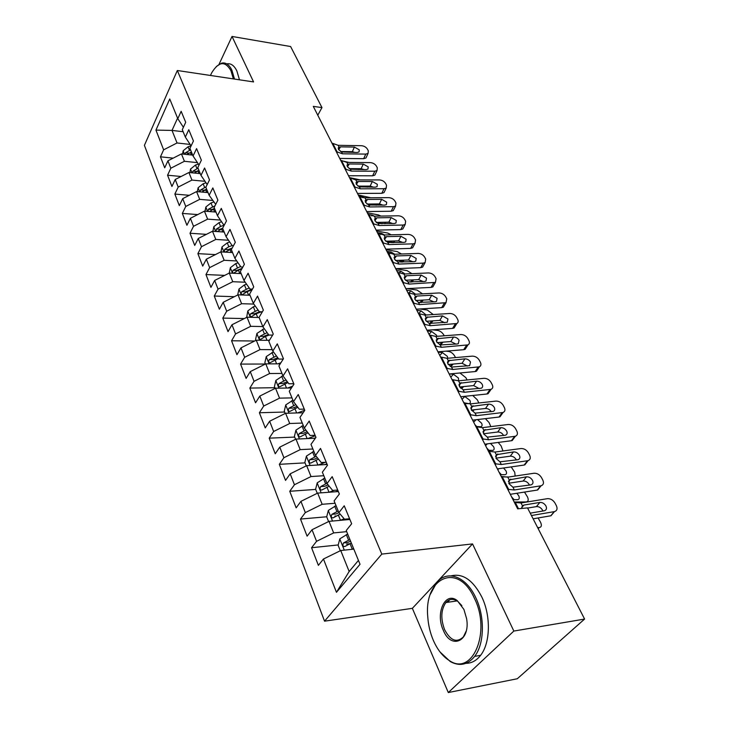 <?xml version="1.0" encoding="UTF-8"?>
<svg xmlns="http://www.w3.org/2000/svg" width="729" height="729" viewBox="0 0 729 729"><rect width="100%" height="100%" fill="white"/><g stroke="black" fill="none" stroke-linecap="round" stroke-linejoin="round"><path stroke-width="1.09" d="M448.299 692.55L513.845 631.059L472.538 543.916L412.359 608.341L448.299 692.55L517.289 678.754L584.594 619.058L527.523 507.903L517.663 508.824L313.288 106.37L321.963 107.6L290.616 46.538L232.022 36.45L219.074 64.243M412.359 608.341L324.542 621.172L144.406 145.353L177.329 70.503L381.805 554.095L324.542 621.172M183.134 131.73L172.008 130.409L155.942 130.108L163.642 149.828L160.462 156.817L164.708 167.798L167.934 160.808L170.823 168.226L167.57 175.215L171.926 186.469L175.224 179.489L178.195 187.098L174.86 194.069L179.325 205.624L182.706 198.653L185.758 206.453L182.341 213.415L186.916 225.261L190.387 218.308L193.513 226.309L190.014 233.262L194.716 245.418L198.261 238.474L201.477 246.694L197.887 253.637L202.708 266.112L206.353 259.187L209.651 267.625L205.97 274.551L210.927 287.363L214.663 280.455L218.044 289.131L214.271 296.029L219.365 309.196L223.192 302.316L226.673 311.219L222.801 318.09L228.031 331.622L231.968 324.769L235.549 333.937L231.567 340.771L236.943 354.686L240.989 347.87L244.671 357.283L240.579 364.09L246.11 378.397L250.266 371.617L254.047 381.313L249.856 388.074L255.542 402.8L259.816 396.066L263.707 406.035L259.396 412.751L265.256 427.905L269.639 421.225L273.648 431.495L269.211 438.156L275.243 453.766L279.763 447.132L283.891 457.721L279.325 464.327L285.54 480.402L290.188 473.832L294.443 484.739L289.75 491.282L296.156 507.849L300.931 501.352L305.323 512.596L300.494 519.066L307.1 536.161L312.021 529.728L316.55 541.328L311.565 547.725L318.382 565.358L323.457 559.006L340.735 550.532L349.155 571.509L358.44 560.401M155.942 130.108L169.739 98.971L177.803 118.69L183.398 127.293M349.155 571.509L336.461 592.312L360.026 564.282L346.229 530.539L351.66 523.741L344.234 505.789L338.903 512.633L334.101 500.896L339.368 494.016L332.187 476.638L327.02 483.564L322.364 472.192L327.476 465.239L320.514 448.408L315.502 455.397L310.991 444.38L315.949 437.364L309.205 421.052L304.339 428.105L299.965 417.425L304.786 410.345L298.243 394.535L293.514 401.643L289.276 391.282L293.951 384.156L287.609 368.819L283.016 375.973L278.906 365.912L283.444 358.741L277.293 343.86L272.828 351.05L268.837 341.29L273.257 334.082L267.279 319.63L262.932 326.865L259.059 317.379L263.351 310.135L257.547 296.102L253.328 303.364L249.555 294.151L253.738 286.871L248.097 273.238L243.987 280.528L240.324 271.571L244.388 264.272L238.912 251.013L234.911 258.321L231.348 249.619L235.312 242.292L229.981 229.398L226.081 236.734L222.618 228.259L226.473 220.923L221.288 208.385L217.488 215.729L214.116 207.483L217.88 200.129L212.832 187.927L209.132 195.281L205.842 187.253L209.515 179.899L204.594 168.007L200.985 175.379L197.787 167.561L201.368 160.189L196.584 148.616L193.057 155.988L189.941 148.37L193.431 140.998L188.775 129.726L185.33 137.098L182.296 129.68L185.704 122.299L181.157 111.309L177.803 118.69M336.461 592.312L323.457 559.006M346.685 531.651L333.654 532.917L329.016 521.363L349.893 519.476M316.55 541.328L333.654 532.917M312.021 529.728L329.016 521.363M335.067 503.256L322.163 504.295L317.662 493.096L338.356 491.556M305.323 512.596L322.163 504.295M300.931 501.352L317.662 493.096M338.903 512.633L344.48 519.203L349.592 518.747M323.804 475.718L311.019 476.547L306.654 465.676L327.157 464.482M294.443 484.739L311.019 476.547M290.188 473.832L306.654 465.676M327.02 483.564L332.661 490.426L337.727 490.052M312.878 449L300.202 449.629L295.974 439.086L315.329 438.238M283.891 457.721L300.202 449.629M279.763 447.132L295.974 439.086M315.502 455.397L321.216 462.523L326.237 462.241M302.28 423.066L289.714 423.503L285.604 413.27L303.136 412.76M273.648 431.495L289.714 423.503M269.639 421.225L285.604 413.27M304.339 428.105L310.107 435.477L315.083 435.277M291.983 397.888L279.535 398.152L275.544 388.211L291.454 387.965M263.707 406.035L279.535 398.152M259.816 396.066L275.544 388.211M293.514 401.643L299.337 409.242L304.275 409.115M281.977 373.43L269.639 373.521L265.766 363.862L280.218 363.835M254.047 381.313L269.639 373.521M250.266 371.617L265.766 363.862M283.016 375.973L288.884 383.782L293.778 383.718M272.254 349.656L260.034 349.592L256.262 340.206L269.411 340.343M244.671 357.283L260.034 349.592M240.989 347.87L256.262 340.206M272.828 351.05L278.742 359.069L283.244 359.069M262.804 326.546L250.685 326.328L247.022 317.206L259.096 317.479M235.549 333.937L250.685 326.328M231.968 324.769L247.022 317.206M262.932 326.865L268.883 335.058L272.619 335.112M253.838 304.075L241.609 303.711L238.037 294.835L250.011 295.254M226.673 311.219L241.609 303.711M223.192 302.316L238.037 294.835M253.328 303.364L259.305 311.73L262.358 311.802M245.181 282.223L232.77 281.704L229.298 273.065L241.162 273.612M218.044 289.131L232.77 281.704M214.663 280.455L229.298 273.065M243.987 280.528L250.001 289.048L252.434 289.14L245.473 291.81L241.791 291.673C240.916 293.514 241.099 294.507 242.356 294.653L247.167 291.636L251.997 289.905M236.743 260.955L224.167 260.289L220.787 251.879L232.551 252.553M209.651 267.625L224.167 260.289M206.353 259.187L220.787 251.879M234.911 258.321L240.944 266.987L242.821 267.087M228.496 240.251L215.793 239.44L212.504 231.257L224.158 232.05M201.477 246.694L215.793 239.44M198.261 238.474L212.504 231.257M226.081 236.734L232.132 245.536L233.508 245.618M220.459 220.085L207.637 219.137L204.439 211.164L215.994 212.066M193.513 226.309L207.637 219.137M190.387 218.308L204.439 211.164M217.488 215.729L223.566 224.65L224.477 224.714M212.604 200.448L199.7 199.363L196.575 191.59L208.029 192.593M185.758 206.453L199.7 199.363M182.706 198.653L196.575 191.59M209.132 195.281L215.711 204.357M204.94 181.302L191.955 180.081L188.911 172.509L200.265 173.62M178.195 187.098L191.955 180.081M175.224 179.489L188.911 172.509M200.985 175.379L207.2 184.528M197.459 162.64L184.41 161.291L181.448 153.91L192.702 155.113M170.823 168.226L184.41 161.291M167.934 160.808L181.448 153.91M193.057 155.988L199.026 165.009M190.151 144.442L177.047 142.966L172.008 130.409L177.584 118.144M163.642 149.828L177.047 142.966M185.33 137.098L191.107 145.909M513.845 631.059L584.594 619.058M177.329 70.503L253.574 81.921L232.022 36.45M472.538 543.916L381.805 554.095M317.78 115.209L321.963 107.6M353.829 549.119L340.735 550.532M160.462 156.817L173.165 158.138M167.57 175.215L181.093 176.5M174.86 194.069L189.276 195.308M182.341 213.415L197.705 214.581M190.014 233.262L206.407 234.346M197.887 253.637L215.401 254.612M205.97 274.551L224.705 275.389M214.271 296.029L234.337 296.703M222.801 318.09L244.306 318.573M231.567 340.771L254.667 341.008M240.579 364.09L265.374 364.035M249.856 388.074L274.869 387.7M259.396 412.751L284.638 412.04M269.211 438.156L294.689 437.081M279.325 464.327L305.032 462.86M289.75 491.282L315.693 489.414M300.494 519.066L326.71 516.77M334.875 516.05L335.941 515.959M311.565 547.725L338.22 544.946M346.485 544.089L349.501 543.77M331.941 143.103L338.128 145.308L361.356 145.7C364.053 145.937 366.076 147.076 367.407 149.117L368.3 150.794L368.072 153.409L365.785 154.101L342.475 153.801L341.527 151.96L338.447 149.372L338.721 147.322L340.534 146.857L354.403 147.076L359.26 149.828L359.087 151.905L357.219 152.479L341.527 151.96M339.732 158.43L363.653 158.703L365.785 154.101M336.269 151.632L342.475 153.801M366.514 156.762L365.94 158.002L363.653 158.703M355.032 152.452L352.307 151.696L340.589 151.532M182.542 154.029L183.179 150.739L188.064 146.793L191.034 145.782M341.245 160.653L348.954 162.421M186.861 154.484L191.445 152.033M357.912 168.681L358.303 169.575M354.449 175.762L352.772 175.807M190.551 149.855L185.558 152.735L185.038 154.293M340.653 160.262L346.867 162.403L370.268 162.613C372.993 162.84 375.034 163.998 376.392 166.075L377.303 167.788L377.039 170.531L374.806 171.215L351.314 171.096L350.357 169.219L347.232 166.586L347.542 164.426L349.3 163.97L363.279 164.089L368.2 166.868L367.981 169.055L366.158 169.62L350.357 169.219M348.508 175.725L372.619 175.807L374.806 171.215M345.09 168.991L351.314 171.096M375.481 173.794L374.852 175.124L372.619 175.807M364.145 169.602L361.128 168.7L349.145 168.627M349.574 177.821L355.816 179.899L379.399 179.926C382.142 180.136 384.21 181.302 385.595 183.435L386.525 185.184L386.215 188.073L384.037 188.729L360.372 188.811L359.388 186.879L356.217 184.209L356.572 181.94L358.285 181.503L372.364 181.503L377.34 184.319L377.093 186.615L375.317 187.162L359.388 186.879M357.502 193.431L381.786 193.313L384.037 188.729M354.112 186.761L360.372 188.811M384.657 191.235L383.964 192.647L381.786 193.313M373.448 187.162L370.159 186.105L357.93 186.132M189.85 172.6L190.561 169.019L195.509 165.046L198.397 164.061M349.437 177.557L360.208 179.908M194.187 173.028L198.962 170.422M367.197 187.18L366.906 186.114M198.051 168.189L192.985 171.096L192.474 172.855M197.641 170.878L197.185 171.06M368.737 205.004L369.995 205.259M197.331 191.654L198.115 187.754L203.145 183.763L205.942 182.797M358.267 194.944L370.815 197.778M201.696 192.037L206.672 189.276M362.978 197.677L360.217 196.766M363.197 197.386L364.427 197.814M376.118 205.213L376.064 203.956M206.034 186.888L200.612 189.923L200.111 191.9M200.612 189.923L204.129 190.233L206.644 189.203M233.38 78.896L230.929 70.686C225.17 60.735 218.791 61.382 211.793 72.645L210.417 75.461M216.34 66.494L221.607 63.141C225.735 62.22 229.161 64.571 231.895 70.194L234.492 79.06M226.746 63.86C230.801 63.086 234.182 65.455 236.87 70.959L239.477 79.807M433.327 640.344C437.5 649.858 442.904 656.647 449.547 660.702C472.456 676.43 491.255 631.988 474.57 598.664C458.268 561.439 423.877 577.177 427.75 616.652C428.297 624.981 430.156 632.872 433.327 640.344M430.474 594.062L436.844 582.353C447.36 569.586 466.214 576.357 475.919 598.008C485.013 616.98 484.421 644.044 474.643 656.392C467.681 664.903 459.552 666.625 450.258 661.549L440.024 651.963M443.305 630.266C435.104 613.089 445.291 590.891 457.274 600.623L463.917 609.435L466.615 618.684C470.588 641.256 451.133 650.195 443.305 630.266M461.84 605.635L457.903 601.461C453.356 598.363 449.337 598.728 445.856 602.555C440.972 609.745 440.553 618.775 444.599 629.637C450.467 640.691 456.728 643.115 463.371 636.927L466.196 631.068M451.06 575.864C462.778 573.012 473.057 580.102 481.887 597.142C491.009 616.032 490.417 642.996 480.611 655.316C476.484 660.638 471.59 663.308 465.931 663.335M448.08 602.236L449.438 599.876M358.704 195.809L364.983 197.823L388.739 197.641C391.5 197.841 393.596 199.026 395.009 201.195L395.965 202.999L395.601 206.034L393.487 206.662L369.649 206.945L368.637 204.977L365.42 202.252L365.821 199.874L367.48 199.445L381.668 199.327L386.707 202.188L386.416 204.594L384.684 205.122L368.637 204.977M366.705 211.565L391.181 211.237L393.487 206.662M363.361 204.967L369.649 206.945M394.052 209.086L393.286 210.599L391.181 211.237M382.953 205.141L379.399 203.92L366.951 204.047M368.063 214.235L374.369 216.185L398.298 215.793C401.087 215.966 403.21 217.169 404.65 219.393L405.634 221.242L405.206 224.423L403.173 225.033L379.144 225.525L378.114 223.502L374.852 220.732L375.298 218.235L376.902 217.825L391.191 217.579L396.294 220.477L395.956 223.019L394.289 223.521L378.114 223.502M376.146 230.136L400.795 229.589L403.173 225.033M372.829 223.621L379.144 225.525M403.666 227.375L402.827 228.979L400.795 229.589M392.667 223.548L388.867 222.163L376.2 222.409M376.574 222.7L382.105 223.757M205.013 211.21L205.879 206.963L210.982 202.954L213.67 202.024M367.316 212.75L378.369 214.927L381.003 216.076M209.396 211.556L214.581 208.612M371.699 215.939L372.282 215.183L368.355 214.417M372.282 215.183L374.506 216.176M384.848 223.703L385.368 222.227M214.982 205.797L208.421 209.223L207.975 211.437M208.421 209.223L211.975 209.505L214.517 208.458M386.461 241.19L392.43 242.265L393.952 242.183L394.808 240.953M212.877 231.284L213.834 226.673L219.019 222.646L221.589 221.753M376.565 230.984L387.691 233.043L391.2 234.811M217.278 231.576L222.691 228.459M380.629 234.61L381.577 233.408L377.412 232.642M381.577 233.408L384.584 234.975M224.25 225.161L220.568 226.446L216.44 229.034L216.076 231.494M216.44 229.034L220.03 229.28L222.646 228.204M377.649 233.116L383.983 234.993L408.094 234.383C410.91 234.538 413.051 235.759 414.528 238.037L415.53 239.923L415.047 243.267L413.088 243.841L388.876 244.57L387.819 242.493L384.511 239.677L385.012 237.053L386.552 236.661L400.95 236.287L406.117 239.221L405.725 241.891L404.121 242.365L387.819 242.493M385.805 249.172L410.646 248.389L413.088 243.841M382.534 242.73L388.876 244.57M413.525 246.101L412.596 247.805L410.646 248.389M402.599 242.411L398.563 240.852L385.696 241.217M398.207 260.381L402.089 261.037L404.358 260.153M220.951 251.888L221.999 246.903L227.266 242.857L229.699 242.001M386.051 249.655L397.232 251.596L401.488 254.002M225.307 252.143L231.959 248.489M389.787 253.71L391.108 252.079L386.917 251.35M391.108 252.079L394.753 254.23M232.296 245.545L228.851 246.757L224.669 249.364L224.45 252.088M224.669 249.364L228.286 249.582L232.205 248.033M387.482 252.471L393.842 254.266L418.136 253.428C420.97 253.564 423.139 254.795 424.652 257.127L425.681 259.068L425.116 262.586L423.248 263.123L398.854 264.08L397.77 261.957L394.416 259.096L394.918 256.371L396.439 255.961L410.946 255.451L416.186 258.43L415.73 261.237L414.2 261.684L397.77 261.957M395.71 268.673L420.742 267.652L423.248 263.123M392.484 262.331L398.854 264.08M423.613 265.292L422.601 267.106L420.742 267.652M412.76 261.738L408.495 259.998L395.446 260.49M410.372 280.018L413.908 279.845M229.216 273.111L230.382 267.671L235.731 263.606L238.018 262.795M395.765 268.773L407.001 270.587L411.921 273.676M240.579 266.468L233.116 270.24C232.259 272.026 232.433 273.001 233.626 273.156L238.401 270.149L241.791 268.946M399.173 273.238L400.859 271.197L396.649 270.523M400.859 271.197L405.06 273.976M233.116 270.24L236.77 270.413L242.119 268.345M397.56 272.318L403.939 274.031L428.424 272.947C431.286 273.065 433.482 274.314 435.022 276.701L436.079 278.688L435.432 282.387L409.087 284.091L407.976 281.913L404.568 278.997L405.042 276.182L406.582 275.753L421.198 275.097L426.501 278.113L425.991 281.066L424.533 281.485L407.976 281.913M405.871 288.675L431.085 287.39L433.664 282.888M402.69 282.424L409.087 284.091M433.965 284.957L432.853 286.889L431.085 287.39M423.166 281.549L418.674 279.626L405.452 280.246M237.681 295.017L238.994 289.003L244.425 284.911L246.548 284.155M407.292 288.611L417.015 290.051L422.51 293.851M408.823 293.204L410.855 290.789L406.627 290.169M410.855 290.789L415.521 294.224M249.2 287.919L241.791 291.673M407.894 292.666L414.3 294.297L438.976 292.958C441.856 293.049 444.079 294.325 445.656 296.767L446.74 298.799L446.011 302.69L419.585 304.622L418.437 302.389L414.983 299.419L415.439 296.503L416.979 296.047L431.714 295.236L437.081 298.298L436.498 301.405L435.131 301.788L418.437 302.389M416.286 309.187L441.692 307.638L444.344 303.155M413.161 303.045L419.585 304.622M444.572 305.123L443.35 307.173L441.692 307.638M433.819 301.87L429.108 299.747L415.721 300.512M246.657 317.388L247.833 310.909L253.355 306.809L255.287 306.107M419.722 308.987L427.276 310.007L433.254 314.545M258.048 309.962L250.703 313.707C249.81 315.593 250.011 316.605 251.332 316.723L256.18 313.716L261.511 311.784M418.701 313.661L421.107 310.873L416.851 310.299M421.107 310.873L426.137 315.001M431.03 323.138L430.857 323.649M250.703 313.707L254.421 313.798L259.688 311.739M418.501 313.552L424.934 315.083L449.793 313.479C452.691 313.552 454.951 314.837 456.564 317.343L457.666 319.43C458.541 321.261 458.268 322.628 456.846 323.521L430.356 325.681L429.181 323.384L425.672 320.359L426.091 317.352L442.494 315.894L447.934 319.001L447.269 322.273L429.181 323.384M426.966 330.228L452.572 328.396L455.306 323.94M423.904 324.195L430.356 325.681M455.443 325.808L454.112 327.977L452.572 328.396M444.736 322.71L439.815 320.377L426.265 321.289M268.472 340.334L269.694 339.887M255.888 340.397L255.542 339.541L256.927 333.426L264.253 328.679M432.625 329.827L437.792 330.456C440.307 330.993 442.33 332.533 443.861 335.076L444.234 335.787M267.124 332.624L259.87 336.342C258.95 338.292 259.178 339.313 260.554 339.413L265.438 336.406L269.129 335.058M429.062 334.347L431.614 331.467L427.34 330.948M431.614 331.467L436.507 335.185L436.899 336.333M441.583 343.778L440.598 345.045M259.87 336.342L263.616 336.388L268.463 334.474M429.381 334.985L435.842 336.415L460.883 334.538C463.817 334.584 466.104 335.887 467.754 338.456L468.884 340.598C469.813 342.548 469.503 343.979 467.963 344.89L441.4 347.296L440.198 344.935L436.635 341.865L437.036 338.748L453.547 337.09C455.917 337.126 457.757 338.174 459.07 340.243L458.322 343.678L457.147 343.988L440.198 344.935M437.929 351.815L463.726 349.692L466.542 345.264M434.931 345.911L441.4 347.296M466.606 347.022L465.148 349.319L463.726 349.692M455.917 344.088L450.795 341.546L437.099 342.621M277.913 363.844L280.92 362.732M265.383 364.053L264.855 362.741L266.267 356.581L273.448 351.897M446.048 351.159L448.581 351.424C451.105 351.943 453.156 353.492 454.723 356.098L455.488 357.584M276.437 355.943L269.293 359.616C268.345 361.63 268.6 362.668 270.04 362.75L278.323 358.504M439.778 355.46L442.394 352.581L438.093 352.125M442.394 352.581L447.342 356.344L447.77 358.249M452.417 364.136L451.114 366.359L450.158 366.423M269.293 359.616L273.074 359.616L277.767 357.748M440.553 356.982L447.041 358.313L472.274 356.144C475.226 356.162 477.55 357.483 479.235 360.117L480.402 362.313C481.368 364.4 481.022 365.903 479.354 366.833L452.745 369.485L451.515 367.07L447.898 363.935L448.262 360.709L464.902 358.841C467.289 358.859 469.148 359.926 470.497 362.049L469.658 365.657L451.515 367.07M449.192 373.986L475.18 371.553L478.078 367.152M446.257 368.209L452.745 369.485M478.051 368.81L476.456 371.225L475.18 371.553M467.389 366.04L462.068 363.27L448.235 364.509M460.564 388.147L462.669 386.68M287.609 388.028L292.639 386.16M275.152 388.402L274.432 386.598L275.881 380.392L282.934 375.772M285.996 379.927L278.979 383.563C278.013 385.632 278.287 386.689 279.799 386.744L287.964 382.552M459.963 372.984L465.867 377.668L467.052 379.973M450.786 377.121L453.447 374.25L449.893 373.931M453.447 374.25L458.459 378.059L458.587 380.802M463.535 386.589L462.131 388.147L461.229 388.202M278.979 383.563L282.797 383.509L287.317 381.686M452.035 379.581L458.541 380.802L483.965 378.315C486.945 378.315 489.296 379.654 491.018 382.361L492.212 384.611C493.241 386.835 492.859 388.42 491.054 389.35L464.4 392.275L463.134 389.796L459.452 386.598L459.789 383.263L476.556 381.185C478.962 381.176 480.848 382.251 482.234 384.429C483.045 386.206 482.726 387.464 481.286 388.22L463.134 389.796M460.755 396.749L486.945 393.997L489.924 389.632M457.885 391.108L464.4 392.275M489.806 391.172L488.066 393.715L486.945 393.997M479.153 388.575L473.631 385.577L459.671 386.981M471.681 410.482L473.321 409.853M297.578 412.924L304.74 410.245M285.212 413.471L284.274 411.138L285.768 404.887L292.94 400.239M295.801 404.622L288.948 408.194C287.964 410.336 288.265 411.411 289.85 411.438L297.86 407.311M472.747 395.492L477.295 399.793L478.853 402.973M462.068 399.346L464.792 396.494L463.926 396.43M464.792 396.494L469.868 400.339C470.697 402.162 470.46 403.283 469.139 403.693L465.403 403.52M474.652 409.698L472.647 410.545M464.847 403.283L463.371 401.907M288.948 408.194L292.803 408.094L297.113 406.335M463.826 402.8L470.351 403.902L495.966 401.096C498.973 401.059 501.352 402.426 503.119 405.196L504.35 407.511C505.443 409.889 505.006 411.539 503.056 412.486L476.374 415.694L475.071 413.143L471.335 409.88L471.636 406.436L488.53 404.121C490.954 404.085 492.868 405.187 494.28 407.42C495.137 409.315 494.791 410.637 493.232 411.402L475.071 413.143M472.629 420.141L499.019 417.043L502.09 412.714M469.841 414.646L476.374 415.694M501.78 413.152L499.985 416.806L499.019 417.043M491.228 411.73C489.815 409.525 487.911 408.44 485.514 408.477L471.435 410.062M314.208 438.293L315.693 437.728M307.811 438.566L315.283 435.742M295.573 439.286L294.416 436.398L295.947 430.101L303.246 425.435M305.87 430.064L299.218 433.564C298.207 435.769 298.535 436.862 300.193 436.862L308.021 432.816M485.377 418.646L489.031 422.51L490.836 426.62M477.55 419.567L481.587 423.212C482.452 425.153 482.197 426.319 480.794 426.729L475.873 426.529M476.812 426.583L474.953 424.715M299.218 433.564L303.1 433.4L307.173 431.723M475.937 426.665L482.489 427.641L508.295 424.488C511.33 424.424 513.745 425.809 515.558 428.652L516.815 431.039C517.964 433.573 517.49 435.304 515.385 436.252L488.685 439.76L487.336 437.136L483.546 433.819L483.81 430.238L500.823 427.686C503.265 427.631 505.215 428.752 506.664 431.039C507.566 433.062 507.184 434.457 505.498 435.213L487.336 437.136M484.84 444.18L511.421 440.717L514.592 436.434M482.124 438.849L488.685 439.76M514.218 436.935L512.214 440.535L511.421 440.717M503.621 435.523L503.529 435.341C502.09 433.053 500.158 431.942 497.716 432.005L483.527 433.782M324.788 464.619L326.884 463.817M318.336 464.993L325.435 462.286M306.244 465.877L304.859 462.414L306.426 456.072L313.853 451.369M316.204 456.272L309.789 459.68C308.75 461.958 309.105 463.079 310.855 463.043L318.464 459.097M498.171 442.448L501.078 445.838L502.983 450.969M490.48 443.451L493.615 446.713C494.535 448.763 494.253 449.984 492.768 450.394L487.92 450.258M488.913 450.294L486.844 448.135M309.789 459.68L313.707 459.461L317.489 457.885M488.403 451.196L494.964 452.053L520.971 448.535C524.023 448.435 526.475 449.848 528.334 452.764L529.628 455.215C530.84 457.912 530.32 459.735 528.051 460.673L501.333 464.51L499.957 461.812L496.094 458.423L496.331 454.723L513.462 451.916C515.932 451.825 517.9 452.964 519.385 455.315C520.342 457.475 519.914 458.933 518.1 459.689L499.957 461.812M497.388 468.884L524.169 465.047L527.441 460.81M494.763 463.726L501.333 464.51M526.994 461.384L524.169 465.047M516.342 459.981L516.15 459.571C514.683 457.229 512.715 456.099 510.264 456.181L495.966 458.158M335.659 491.756L338.056 490.836M502.354 476.884L508.869 476.985M329.153 492.239L334.146 490.316M317.252 493.296L315.611 489.214L317.224 482.826L324.779 478.096M326.893 483.272L320.678 486.598C319.621 488.949 320.004 490.088 321.835 490.016L329.18 486.188M511.193 466.915L514.72 472.237L515.157 476.055M503.529 468.018L505.981 470.852C506.947 473.021 506.637 474.306 505.069 474.697L500.304 474.643M501.333 474.661L499.064 472.192M320.678 486.598L324.633 486.316L328.086 484.858M501.215 476.438L507.794 477.149L534.002 473.249C537.082 473.121 539.569 474.552 541.465 477.55L542.804 480.065C544.08 482.953 543.506 484.858 541.073 485.787L514.355 489.97L512.934 487.191L509.006 483.728L509.197 479.892L526.466 476.821C528.944 476.711 530.949 477.859 532.471 480.274C533.482 482.589 533.008 484.111 531.058 484.867L512.934 487.191M510.291 494.308L537.282 490.061L540.654 485.869M507.767 489.323L514.355 489.97M540.116 486.535L537.282 490.061M529.418 485.131L529.136 484.484C527.632 482.079 525.636 480.93 523.158 481.04L508.778 483.227M340.261 520.342L344.161 518.829M346.831 519.75L349.355 518.766M514.2 501.999L526.292 501.944C528.361 501.47 528.753 499.802 527.477 496.932L524.488 492.075M328.597 521.572L326.692 516.825L328.36 510.4L336.051 505.644M338.229 510.974L331.914 514.337C330.829 516.77 331.248 517.927 333.153 517.818L340.179 514.136M516.825 493.287L518.684 495.665C519.695 497.962 519.376 499.31 517.708 499.693L513.034 499.711M514.091 499.711L511.621 496.914M331.914 514.337L335.896 513.991L338.939 512.678M514.401 502.399L520.998 502.964L547.397 498.672C550.504 498.499 553.029 499.957 554.979 503.037L556.355 505.625C557.703 508.714 557.074 510.71 554.459 511.612L531.441 515.531M533.127 518.82L550.76 515.795L554.24 511.658M553.593 512.423L550.76 515.795M542.859 511.02L542.485 510.109C540.945 507.63 538.922 506.464 536.416 506.609L527.605 508.067M521.791 508.432L522.447 505.798L523.841 505.069L539.834 502.436C542.34 502.299 544.372 503.466 545.93 505.953C546.996 508.423 546.477 510.018 544.381 510.756L530.211 513.152M351.706 549.347L353.611 548.591M537.638 527.605L539.323 527.559C541.51 527.103 541.929 525.354 540.581 522.31L538.093 517.973M340.306 550.741L338.119 545.301L339.832 538.831L347.669 534.056M349.911 539.551L343.487 542.95C342.384 545.465 342.83 546.641 344.835 546.495L351.342 543.041M343.487 542.95L347.514 542.531L350.585 541.2M339.058 147.13L338.128 145.308M337.345 152.361L333.016 143.841M352.307 151.696L354.403 147.076M340.534 146.857L338.657 149.737M183.152 150.885L184.501 154.238M190.351 152.407L191.399 154.967M188.064 146.793L189.458 150.229M188.802 153.09L185.558 152.735M347.824 164.271L346.867 162.403M346.166 169.711L341.728 160.991M361.128 168.7L363.279 164.089M349.3 163.97L347.387 166.859M356.791 181.813L355.816 179.899M355.187 187.471L350.649 178.541M370.159 186.105L372.364 181.503M358.285 181.503L356.317 184.391M190.524 169.155L192 172.809M197.86 170.805L198.953 173.493M195.509 165.046L196.948 168.572M196.393 171.433L192.985 171.096M198.088 187.891L199.691 191.864M205.551 189.658L206.708 192.483M203.145 183.763L204.621 187.371M365.976 199.782L364.983 197.823M364.436 205.66L359.789 196.511M379.399 203.92L381.668 199.327M367.48 199.445L365.475 202.343M375.389 218.19L374.369 216.185M373.913 224.295L369.147 214.927M388.867 222.163L391.191 217.579M376.902 217.825L374.843 220.723M205.842 207.109L207.583 211.41M213.451 209.004L214.654 211.966M210.982 202.954L212.494 206.662M392.065 242.721L392.43 242.265M213.797 226.819L215.675 231.467M221.552 228.86L222.81 231.959M219.019 222.646L220.568 226.446M385.03 237.043L383.983 234.993M383.618 243.395L378.734 233.79M398.563 240.852L400.95 236.287M386.552 236.661L384.456 239.549M401.141 262.185L402.089 261.037M221.962 247.058L223.985 252.07M229.863 249.236L231.184 252.48M227.266 242.857L228.851 246.757M394.918 256.371L393.842 254.266M393.569 262.978L388.566 253.127M408.495 259.998L410.946 255.451M396.439 255.961L394.298 258.85M410.381 282.169L411.976 280.264M230.346 267.825L232.524 273.22M238.401 270.149L239.786 273.548M235.731 263.606L237.362 267.616M405.042 276.182L403.939 274.031M403.775 283.052L398.645 272.956M418.674 279.626L421.198 275.097M406.582 275.753L404.404 278.615M419.813 302.644L421.954 300.148M238.957 289.149L241.299 294.944M247.167 291.636L248.625 295.199M244.425 284.911L246.101 289.03M415.439 296.503L414.3 294.297M414.245 303.656L408.978 293.286M429.108 299.747L431.714 295.236M416.979 296.047L414.755 298.89M429.572 323.494L431.841 320.915M247.796 311.064L250.311 317.279M256.18 313.716L257.702 317.452M253.355 306.809L255.086 311.037M426.091 317.352L424.934 315.083M424.989 324.788L419.585 314.153M439.815 320.377L442.494 315.894M427.65 316.869L425.39 319.685M439.678 344.744L441.92 342.238M256.89 333.581L259.579 340.243M265.438 336.406L267.033 340.325M262.54 329.308L264.317 333.654M437.036 338.748L435.842 336.415M436.015 346.475L430.465 335.559M450.795 341.546L453.547 337.09M438.594 338.229L436.307 341.008M450.13 366.405L452.199 364.154M266.231 356.736L269.11 363.862M274.961 359.743L276.637 363.844M271.981 352.435L273.803 356.909M448.262 360.709L447.041 358.313M447.333 368.756L441.637 357.538M462.068 363.27L464.902 358.841M449.829 360.162L447.515 362.896M275.844 380.547L278.915 388.156M284.757 383.746L286.506 388.047M281.686 376.228L283.563 380.83M459.789 383.263L458.541 380.802M458.969 391.637L453.11 380.119M473.631 385.577L476.556 381.185M461.375 382.679L459.033 385.368M285.732 405.042L289.012 413.179M294.835 408.45L296.676 412.951M291.682 400.713L293.614 405.442M471.636 406.436L470.351 403.902M470.916 415.147L464.902 403.31M485.514 408.477L488.53 404.121M473.221 405.816L470.87 408.45M295.91 430.265L299.409 438.94M305.214 433.873L307.137 438.603M301.961 425.909L303.957 430.784M473.659 422.173L476.028 419.749M483.81 430.238L482.489 427.641M483.199 439.314L477.021 427.148M497.716 432.005L500.823 427.686M485.405 429.591L483.035 432.151M306.39 456.226L310.117 465.476M315.903 460.072L317.926 465.02M312.559 451.862L314.6 456.883M485.56 445.601L487.318 443.861M496.331 454.723L494.964 452.053M495.838 464.163L489.478 451.652M510.264 456.181L513.462 451.916M497.934 454.03L495.556 456.518M317.188 482.981L321.161 492.831M326.92 487.054L329.034 492.248M323.466 478.607L325.581 483.774M497.789 469.686L498.818 468.692M509.197 479.892L507.794 477.149M508.833 489.733L502.29 476.857M523.158 481.04L526.466 476.821M510.81 479.163L508.441 481.568M328.314 510.555L332.542 521.044M338.274 514.884L340.47 520.26M334.711 506.163L336.889 511.494M522.447 505.798L520.998 502.964M518.492 508.742L515.467 502.791M536.416 506.609L539.834 502.436M524.06 505.024L521.709 507.329M538.111 528.516L539.178 527.568M339.787 538.995L344.298 550.149M349.984 543.579L352.244 549.128M346.311 534.585L348.553 540.089M338.721 147.322L338.183 148.16M365.94 158.002L368.072 153.409M347.542 164.426L346.949 165.319M374.852 175.124L377.039 170.531M356.572 181.94L355.925 182.897M383.964 192.647L386.215 188.073M449.547 660.702L450.258 661.549M457.903 601.461L457.274 600.623M445.856 602.555L457.11 600.915M480.611 655.316L474.643 656.392M365.821 199.874L365.12 200.885M393.286 210.599L395.601 206.034M375.298 218.235L374.533 219.32M402.827 228.979L405.206 224.423M393.952 242.183L393.551 242.675M385.012 237.053L384.183 238.201M412.596 247.805L415.047 243.267M403.529 260.955L402.563 262.13M394.981 256.335L394.07 257.556M422.601 267.106L425.116 262.586M413.343 280.191L411.739 282.105M405.196 276.1L404.212 277.394M432.853 286.889L435.432 282.387M423.239 300.075L421.07 302.608M415.685 296.366L414.61 297.742M443.35 307.173L446.011 302.69M433.053 320.833L430.584 323.649M426.438 317.161L425.28 318.609M454.112 327.977L456.846 323.521M443.05 342.156L440.471 345.017M437.482 338.493L436.224 340.024M465.148 349.319L467.963 344.89M453.238 364.063L451.114 366.359M448.827 360.39L447.469 362.003M476.456 371.225L479.354 366.833M463.608 386.589L462.131 388.147M460.482 382.88L459.015 384.575M488.066 393.715L491.054 389.35M474.151 409.762L473.431 410.5M472.456 405.989L470.87 407.757M499.985 416.806L503.056 412.486M484.767 429.727L483.063 431.577M512.214 440.535L515.385 436.252M497.424 454.14L495.592 456.053M524.789 464.911L528.051 460.673M510.437 479.245L508.478 481.231M537.701 489.979L541.073 485.787M523.841 505.069L521.736 507.129M550.978 515.749L554.459 511.612M539.323 527.559L538.148 528.607"/></g></svg>

